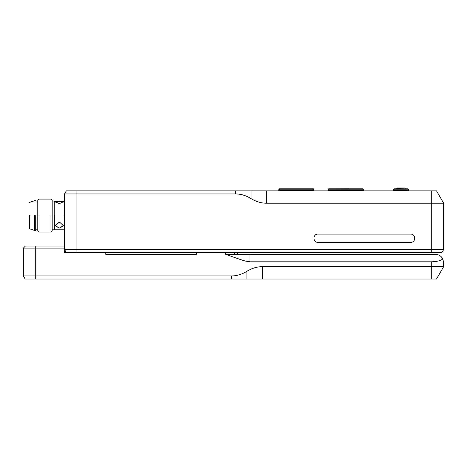 <?xml version="1.0" encoding="UTF-8"?>
<svg xmlns="http://www.w3.org/2000/svg" width="467" height="467" viewBox="0 0 467 467"><rect width="100%" height="100%" fill="white"/><g stroke="black" fill="none" stroke-linecap="round" stroke-linejoin="round"><path stroke-width="0.7" d="M29.532 215.573L29.532 228.76L29.532 215.573M29.941 215.573L29.941 228.76L29.941 215.573M34.476 215.573L34.476 230.412L34.476 215.573M35.714 215.573L35.714 230.412L35.714 215.573M37.774 215.573L37.774 230.821L39.006 232.058L50.956 232.058L52.193 230.821L52.193 200.331L50.956 199.094L39.006 199.094L37.774 200.331L37.774 215.573M39.006 215.573L39.006 232.058L39.006 215.573M50.956 215.573L50.956 232.058L50.956 215.573M58.071 201.359L63.319 201.843L60.021 203.361L58.789 203.361L55.491 201.843L58.071 201.359L54.668 201.359L54.254 201.773L54.254 229.379L54.668 229.793L64.142 229.793L64.557 229.379M54.668 215.573L54.668 229.793L54.668 215.573M64.142 215.573L64.142 229.793L64.142 215.573M59.402 222.473L60.021 222.514L63.319 225.625L60.021 227.984L58.789 227.984L55.491 225.625L58.789 222.514L59.402 222.473M63.308 225.438L60.021 227.984M58.789 227.984L55.497 225.438M58.789 222.514L60.021 222.514M60.021 201.359L63.203 202.118M55.608 202.118L58.789 201.359M60.021 203.361L58.789 203.361M251.012 198.58L251.012 190.851L431.286 190.851L431.286 203.215L266.464 203.215C261.199 203.203 256.05 201.656 251.012 198.58C245.975 195.498 240.826 193.951 235.561 193.945L76.915 193.945L76.915 190.851L66.337 190.851L64.557 193.945L64.557 246.068L25.411 246.068L23.35 248.129L23.35 275.944L25.136 279.032L35.714 279.032L35.714 275.944L231.439 275.944C236.705 275.933 241.853 274.386 246.891 271.304C251.929 268.227 257.078 266.68 262.343 266.669L443.65 266.669L436.511 279.032L246.891 279.032L246.891 271.304M231.439 275.944L231.439 279.032L246.891 279.032M231.439 279.032L35.714 279.032M443.65 266.669L443.65 262.547L442.815 258.934C440.579 260.749 436.738 261.707 431.286 261.806L431.286 279.032M237.621 254.311L237.621 252.659M442.815 258.934C441.222 255.992 438.752 254.451 435.407 254.311L225.602 254.311L225.602 252.659L441.864 252.659L443.65 249.571L443.65 203.215L436.511 190.851L431.286 190.851M23.35 248.129L64.557 248.129L64.557 252.659L105.764 252.659L105.764 254.311L196.414 254.311L196.414 252.659L225.602 252.659M249.985 254.311L249.985 261.806L245.741 261.158C241.97 259.991 245.058 261.263 225.602 254.311M249.985 261.806L431.286 261.806M35.714 246.068L35.714 275.944L23.35 275.944M64.557 248.129L64.557 246.068M105.764 252.659L196.414 252.659M76.915 190.851L251.012 190.851M362.888 190.851L362.888 190.443L363.711 190.851L380.809 190.851M393.173 190.851L393.588 190.443L393.996 190.851M408.006 190.851L408.006 190.443L408.829 190.851M393.588 189.205L393.996 188.791L393.588 189.205L393.588 190.443M408.421 189.205L408.006 189.205L408.006 188.791L408.421 189.205L408.421 190.443M408.006 188.791L393.996 188.791M327.863 190.851L328.272 190.443L328.686 190.851M328.272 189.205L328.686 188.791L328.686 189.205L328.272 189.205L328.272 190.443M363.297 189.205L362.888 189.205L362.888 188.791L363.297 189.205L363.297 190.443M362.888 188.791L328.686 188.791M348.878 188.791L356.087 188.791M335.487 188.791L348.878 188.75M313.439 190.851L313.439 190.443L314.262 190.851M278.414 190.851L278.828 190.443L279.237 190.851M313.853 189.205L313.439 189.205L313.439 188.791L313.853 189.205L313.853 190.443M278.828 189.205L279.237 188.791L278.828 189.205L278.828 190.443M313.439 188.791L279.237 188.791M293.247 188.791L299.429 188.791M405.245 188.791L405.041 187.968L396.757 188.172L396.757 188.791M405.041 187.968L396.962 187.968M443.65 249.571L431.286 249.571L431.286 203.215L443.65 203.215M431.286 252.659L431.286 249.571L64.557 249.571L66.337 252.659M410.686 234.119C415.998 233.891 415.998 242.583 410.686 242.361L317.974 242.361C312.656 242.583 312.656 233.891 317.974 234.119L410.686 234.119C415.998 233.891 415.998 242.583 410.686 242.361M317.974 242.361C312.656 242.583 312.656 233.891 317.974 234.119M64.557 193.945L76.915 193.945L76.915 252.659M234.527 252.659L234.527 254.311M262.343 279.032L262.343 266.669M408.006 190.443L393.996 190.443L393.996 189.205L408.006 189.205L408.006 190.443M362.888 190.443L328.686 190.443L328.686 189.205L362.888 189.205L362.888 190.443M313.439 190.443L279.237 190.443L279.237 189.205L313.439 189.205L313.439 190.443M266.464 190.851L266.464 203.215M235.561 193.945L235.561 190.851M35.714 230.412L34.476 230.412L29.532 228.76M35.714 200.74L34.476 200.74L29.532 202.392M37.774 229.174L35.714 229.174M37.774 201.977L35.714 201.977M54.254 229.174L52.193 229.174M54.254 201.977L52.193 201.977M64.557 201.773L64.142 201.359L60.739 201.359"/></g></svg>
